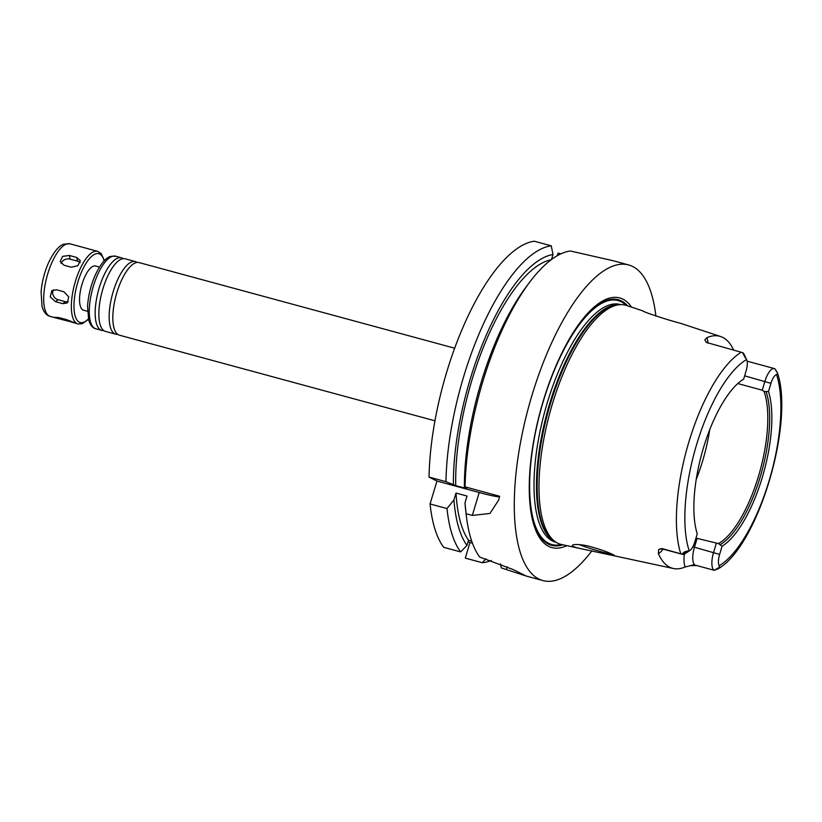 <?xml version="1.0" encoding="UTF-8"?>
<svg xmlns="http://www.w3.org/2000/svg" width="822" height="822" viewBox="0 0 822 822"><rect width="100%" height="100%" fill="white"/><g stroke="black" fill="none" stroke-linecap="round" stroke-linejoin="round"><path stroke-width="1.23" d="M88.478 319.357L82.169 323.765L77.936 323.93A37.617 13.635 -74.8 0 1 74.627 284.063A37.617 13.635 -74.8 0 1 97.633 251.327L69.973 243.826A37.617 13.635 -74.8 0 0 46.967 276.562A37.617 13.635 -74.8 0 0 50.276 316.429C46.361 315.371 43.617 312.031 42.035 306.421L41.1 292.005C41.891 282.306 44.254 272.801 48.221 263.492C54.755 249.251 60.623 245.038 64.106 244.103L69.973 243.826M71.278 267.201L63.921 265.198L60.201 261.55L62.626 256.361L69.325 255.457L76.682 257.45L80.299 260.625L77.854 265.732L71.278 267.201M80.176 262.67A6.545 5.045 -12.9 0 0 77.535 261.16L70.178 259.156A6.545 5.045 -12.9 0 0 61.157 263.472M62.821 303.667L55.464 301.674L50.214 296.865L51.848 290.669L56.554 289.765L63.911 291.769L68.75 296.896L67.25 302.979L62.821 303.667L65.38 301.674A6.545 5.487 -128 0 0 68.349 301.684M53.42 289.837A6.545 5.487 -128 0 0 58.023 299.681L65.38 301.674M70.949 321.248L70.784 321.792L56.708 318.176L54.869 317.313L59.122 317.631L66.469 319.635C75.326 323.005 76.754 323.724 70.784 321.792L77.936 323.93M434.941 420.802L119.416 335.191A37.617 13.635 -74.8 0 1 114.258 328.882A37.617 13.635 -74.8 0 1 116.108 295.314A37.617 13.635 -74.8 0 1 131.479 265.424A37.617 13.635 -74.8 0 1 139.113 262.588L454.638 348.199M117.669 334.328A37.617 13.635 -74.8 0 1 115.738 334.194A37.617 13.635 -74.8 0 1 112.429 294.317A37.617 13.635 -74.8 0 1 135.435 261.591A37.617 13.635 -74.8 0 1 137.182 262.444M115.738 334.194L105.432 331.389A37.617 13.635 -74.8 0 1 100.284 325.091A37.617 13.635 -74.8 0 1 102.134 291.522A37.617 13.635 -74.8 0 1 117.505 261.632A37.617 13.635 -74.8 0 1 125.129 258.796L135.435 261.591M103.695 330.536A37.617 13.635 -74.8 0 1 101.764 330.393A37.617 13.635 -74.8 0 1 98.455 290.526A37.617 13.635 -74.8 0 1 121.461 257.8A37.617 13.635 -74.8 0 1 123.197 258.653M87.471 311.271L83.546 310.202A22.893 8.302 -74.8 0 1 81.542 285.933A22.893 8.302 -74.8 0 1 95.537 266.009L99.462 267.078M587.843 545.921C599.978 549.188 608.814 552.312 614.342 555.312L614.866 555.949L580.692 548.623C573.9 547.164 571.269 545.972 572.78 545.027C575.03 544.113 580.055 544.411 587.843 545.921M579.479 544.637A19.625 1.336 -163.3 0 0 596.248 550.329A19.625 1.336 -163.3 0 0 612.431 554.408M708.04 342.897A22.502 8.158 105.2 0 0 706.756 337.77A118.563 42.97 -74.8 0 1 720.586 336.506L680.39 323.252C668.265 320.21 641.972 311.538 642.712 310.829L643.338 311.137M741.434 380.596A87.615 31.75 -74.8 0 1 742.42 379.99L743.653 379.117L746.119 370.907A11.056 4.007 105.2 0 0 746.643 359.666A11.056 4.007 105.2 0 0 746.582 359.543L742.636 352.638A15.957 5.785 -74.8 0 1 744.074 354.282L746.643 359.666M709.725 429.68A86.67 31.411 -74.8 0 1 702.615 461.008A86.67 31.411 -74.8 0 1 696.224 479.442M764.07 391.508L762.251 390.183L764.912 381.326A15.957 5.785 -74.8 0 1 774.355 368.564A15.957 5.785 -74.8 0 1 774.745 368.708L774.776 368.729C776.852 371.38 777.766 373.188 777.52 374.144L776.523 374.534A11.056 4.007 105.2 0 0 770.944 383.34L768.478 391.549L764.07 391.508A86.67 31.411 -74.8 0 1 758.501 476.174A86.67 31.411 -74.8 0 1 718.449 543.578L722.076 546.209L719.61 554.429A11.056 4.007 105.2 0 0 719.147 565.783L719.63 567.088L718.531 568.608L714.297 570.324L695.145 565.115A15.957 5.785 -74.8 0 1 693.562 563.152A15.957 5.785 -74.8 0 1 694.456 547.226L697.118 538.369L718.449 543.578M697.118 538.369L695.957 538.102M762.251 390.183L737.807 383.555M689.977 550.411L685.045 553.751A15.957 5.785 -74.8 0 1 682.548 554.377A15.957 5.785 -74.8 0 1 682.157 554.223L682.126 554.213C683.298 552.446 685.096 551.377 687.521 551.007L689.206 550.802A11.056 4.007 105.2 0 0 689.977 550.411A11.056 4.007 105.2 0 0 694.785 541.996L697.251 533.786A89.249 32.346 -74.8 0 1 702.964 449.511A89.249 32.346 -74.8 0 1 742.256 380.011A89.249 32.346 -74.8 0 1 743.653 379.117M718.531 568.608C758.244 545.346 794.299 423.536 777.612 373.332L774.745 368.708M687.521 551.007L682.157 554.223L662.08 548.562L682.126 554.213M745.41 358.063L742.636 352.638L707.249 342.671L706.221 342.291L704.875 339.763A6.545 6.083 -63.4 0 0 707.002 342.599M714.297 570.324L714.267 570.304A15.957 5.785 -74.8 0 1 713.578 552.415L716.239 543.558M766.166 391.889A87.615 31.75 -74.8 0 1 760.278 476.729A87.615 31.75 -74.8 0 1 720.37 544.544M768.478 391.549A89.249 32.346 -74.8 0 1 762.292 477.397A89.249 32.346 -74.8 0 1 722.076 546.209M706.756 337.77L704.875 339.763M720.586 336.506A118.563 42.97 -74.8 0 1 733.666 350.09M662.08 548.562L658.72 549.517L658.371 553.586A22.502 8.158 105.2 0 0 663.077 549.117M684.366 554.141A22.502 8.158 105.2 0 0 685.147 566.995L690.84 565.598L696.1 565.587M685.147 566.995A117.741 42.672 -74.8 0 1 673.413 568.516A117.741 42.672 -74.8 0 1 658.371 553.586M580.692 548.623L561.529 544.513A123.875 44.891 -74.8 0 1 556.35 542.428A123.875 44.891 -74.8 0 1 549.795 412.993A123.875 44.891 -74.8 0 1 620.867 304.623A123.875 44.891 -74.8 0 1 626.395 305.445L642.712 310.829M436.944 481.045L429.043 477.089L445.966 481.682L455.727 485.648L466.762 488.638L464.389 487.456L465.077 486.871L499.642 496.252L498.666 500.105L489.922 513.462L472.331 515.425L466.105 513.729L464.985 502.91L467.04 496.046L456.015 493.056L453.95 499.91L446.993 508.551L430.07 503.958L436.944 481.045L479.205 492.512A32.705 2.23 -163.3 0 0 499.56 496.673M446.993 508.551A163.537 59.266 -74.8 0 0 460.659 551.911L443.726 547.318A163.537 59.266 -74.8 0 1 430.07 503.958M445.966 481.682A163.537 59.266 -74.8 0 1 551.243 245.809L534.321 241.226A163.537 59.266 -74.8 0 0 429.043 477.089M460.659 551.911L466.968 545.418A155.759 56.451 -74.8 0 1 453.95 499.91M453.364 484.456A155.759 56.451 -74.8 0 1 553.001 254.532L551.243 245.809M466.968 545.418L468.53 540.229A150.447 54.529 -74.8 0 1 456.015 493.056M455.727 485.648A150.447 54.529 -74.8 0 1 551.079 259.814M551.511 259.495L553.001 254.532M468.53 540.229L471.694 541.082M591.932 550.802A163.537 59.266 -74.8 0 1 542.941 580.579L526.203 576.037L513.175 569.554L479.76 557.1A163.537 59.266 -74.8 0 1 466.31 515.589L465.601 509.445A155.759 56.451 -74.8 0 1 464.985 502.91M464.389 487.456A155.759 56.451 -74.8 0 1 525.905 287.217L529.615 282.265A163.537 59.266 -74.8 0 1 570.355 250.998L612.822 260.656M466.31 515.589A163.537 59.266 -74.8 0 1 466.105 513.729M526.203 576.037L501.328 567.899L500.516 563.871M542.941 580.579A163.537 59.266 -74.8 0 1 528.567 407.229A163.537 59.266 -74.8 0 1 628.594 264.931A163.537 59.266 -74.8 0 1 655.884 316.018M465.077 486.871A163.537 59.266 -74.8 0 1 529.615 282.265M557.265 255.704L558.046 253.104L560.84 253.854M486.018 558.806L482.226 562.71L465.303 558.117L469.978 542.52L468.119 541.595M469.978 542.52L472.445 543.188M562.782 544.781A127.246 46.114 -74.8 0 1 529.358 480.819M566.45 344.141A127.246 46.114 -74.8 0 1 627.618 305.846M566.79 545.633A129.352 46.875 -74.8 0 1 529.347 481.425A129.352 46.875 -74.8 0 1 566.738 343.617A129.352 46.875 -74.8 0 1 631.512 307.13M491.34 560.45A163.537 59.266 -74.8 0 1 482.226 562.71M70.178 259.156L69.325 255.457M77.535 261.16L76.682 257.45M58.023 299.681L55.464 301.674M63.705 318.885L63.428 319.799M101.764 330.393L95.876 328.8A37.617 13.635 -74.8 0 1 92.567 288.933A37.617 13.635 -74.8 0 1 115.573 256.197L121.461 257.8M88.375 318.936A35.654 12.916 -74.8 0 1 74.011 308.055A35.654 12.916 -74.8 0 1 86.218 263.05A35.654 12.916 -74.8 0 1 104.117 260.923M770.944 383.34L744.64 375.829M776.523 374.534A109.881 39.826 -74.8 0 1 769.094 480.808A109.881 39.826 -74.8 0 1 719.147 565.783M682.548 554.377L663.426 549.188A15.957 5.785 -74.8 0 1 663.035 549.034A6.545 6.083 -63.4 0 0 658.72 549.517M680.791 553.812A116.416 42.189 -74.8 0 1 688.887 441.928A116.416 42.189 -74.8 0 1 741.269 352.217M689.206 550.802A109.881 39.826 -74.8 0 1 696.635 444.527A109.881 39.826 -74.8 0 1 746.582 359.543M719.61 554.429L692.854 546.774M719.63 567.088L714.267 570.304L695.145 565.115A6.545 6.083 116.6 0 0 690.84 565.598M479.205 492.512L472.331 515.425M507.236 566.779L506.486 569.297M556.35 542.428L554.439 541.266A123.249 44.665 -74.8 0 1 547.914 412.48A123.249 44.665 -74.8 0 1 618.637 304.664L620.867 304.623M555.446 541.883A123.136 44.624 -74.8 0 1 547.195 412.284A123.136 44.624 -74.8 0 1 619.819 304.643M556.155 542.314L555.58 542.15A123.136 44.624 -74.8 0 1 544.76 411.627A123.136 44.624 -74.8 0 1 620.076 304.469L620.651 304.623M561.282 544.452A126.413 45.816 -74.8 0 1 540.671 410.517A126.413 45.816 -74.8 0 1 626.148 305.373M95.876 328.8C92.742 328.132 90.348 325.235 88.673 320.097L87.564 306.123C88.252 295.858 90.718 285.748 94.941 275.791C101.764 260.934 107.703 257.039 110.775 256.361L115.573 256.197M97.633 251.327L101.198 253.618L104.415 260.615M56.708 318.176L50.276 316.429M774.355 368.564L747.106 361.166M706.797 342.312L707.752 343.051M661.494 549.25L663.426 549.188M673.413 568.516L614.866 555.949M628.594 264.931L612.822 260.646"/></g></svg>

